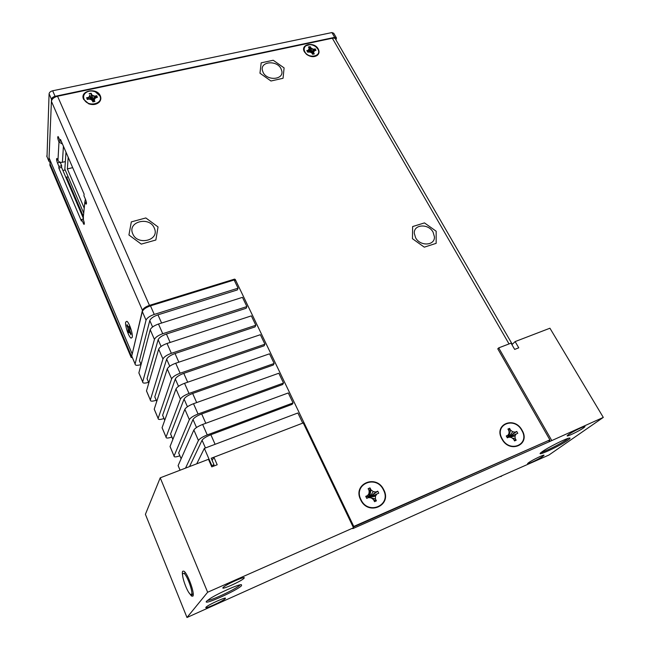 <?xml version="1.0" encoding="UTF-8"?>
<svg xmlns="http://www.w3.org/2000/svg" width="650" height="650" viewBox="0 0 650 650"><rect width="100%" height="100%" fill="white"/><g stroke="black" fill="none" stroke-linecap="round" stroke-linejoin="round"><path stroke-width="0.97" d="M49.944 163.581L49.944 165.344L131.227 357.557L132.226 357.232M131.227 357.557L131.812 356.257M131.511 356.363L49.993 163.735L50.497 161.289M511.818 343.493L335.717 39.471C335.376 38.301 334.254 37.887 332.337 38.228L57.558 96.241C53.926 97.24 51.878 98.946 51.423 101.351L49.051 157.812L49.587 159.144M511.225 343.468L512.021 343.85L511.737 344.346M132.137 354.315L142.456 310.31C143.268 308.384 145.6 306.743 149.451 305.378L234.553 279.118L235.251 279.427L353.771 526.443L549.892 439.887L497.843 348.944L498.412 348.173M83.623 99.353L88.692 103.813C92.942 105.202 96.468 104.634 99.255 102.115C100.937 100.23 101.286 98.118 100.295 95.769C96.769 87.059 79.332 90.724 83.623 99.353M501.906 438.986C509.681 454.033 530.887 444.673 522.088 430.3C514.442 415.577 493.326 424.426 501.906 438.986M280.963 68.599C276.794 59.995 260.26 61.384 262.356 70.257L263.161 72.516C267.304 81.161 283.798 79.779 281.824 71.045L280.963 68.599M433.095 232.196C428.529 223.348 413.546 224.193 414.302 233.334L415.594 237.713C420.095 246.561 435.021 245.806 434.427 236.836L433.095 232.196M154.269 227.988C149.508 216.141 127.53 221.504 132.592 233.423L132.795 233.919C137.507 245.806 159.38 240.508 154.586 228.784L154.269 227.988M360.636 499.769C368.062 516.279 392.381 505.529 383.768 489.816C376.472 473.679 352.292 483.811 360.636 499.769M304.468 51.935L306.8 54.543C310.529 56.997 313.974 57.306 317.127 55.477C319.207 53.779 319.581 51.618 318.24 48.977C314.226 41.234 299.821 44.257 304.468 51.935M549.892 439.887L353.202 527.134M60.166 162.207L61.677 165.742L61.579 167.383L83.2 217.961M66.649 177.361L83.362 216.409M63.424 146.242L62.416 162.289C60.352 162.597 58.866 161.956 57.964 160.363L56.899 158.438C56.322 158.722 56.501 160.217 57.444 162.923L58.931 166.4L58.833 168.049L81.413 221.024L81.567 219.472L83.956 224.429C84.581 224.201 84.411 222.731 83.452 220.017L83.362 216.71M85.41 199.168L84.841 201.979L86.068 204.173C86.743 203.929 86.58 202.394 85.572 199.55L83.947 195.788L84.118 194.106L60.483 139.441L60.385 141.229L58.102 136.508C57.476 136.817 57.655 138.385 58.646 141.213L58.979 142.001L62.498 144.097M132.21 337.374C133.153 334.271 129.212 322.408 126.872 321.303L125.678 322.067C124.784 325.341 128.781 337.179 131.105 338.122L132.21 337.374L131.097 338.138C128.781 337.196 124.784 325.349 125.678 322.083L126.864 321.311C129.204 322.424 133.153 334.279 132.202 337.382M62.416 162.289L65.349 161.59M61.677 165.742L58.931 166.4M58.833 168.049L61.579 167.383M83.086 219.074L81.567 219.472M61.181 141.042L60.385 141.229M353.771 526.443L353.137 526.996M424.288 247.162L412.457 238.704L412.636 226.566L424.474 222.901L436.166 231.221L436.158 243.344L424.288 247.162M141.278 244.116L128.936 234.983L131.332 221.886L145.844 217.953L158.039 226.939L155.862 240.012L141.278 244.116M270.969 80.998L259.967 73.214L261.178 62.839L273.219 60.247L284.099 67.909L283.051 78.284L270.969 80.998M336.221 37.562L333.718 33.248L331.914 32.565L52.658 90.781C50.546 91.358 49.351 92.357 49.091 93.771L47.011 156.756M49.896 162.338L48.904 161.192L51.504 99.32C51.773 97.914 52.967 96.915 55.087 96.33L334.685 37.351L336.489 38.017L335.944 39.869M68.226 176.979L65.748 177.141M65.211 169.942L62.904 170.503M309.798 44.639L305.606 45.866C303.68 47.499 303.347 49.571 304.606 52.073L306.41 54.234M312.577 56.656L316.891 55.51C318.914 53.861 319.272 51.756 317.972 49.197L316.363 47.222M317.842 49.067C322.311 56.257 308.693 59.239 304.874 51.854C303.648 49.424 303.973 47.417 305.841 45.833C308.896 44.013 312.219 44.314 315.811 46.751L317.842 49.067M309.099 51.781L310.602 52.122L307.613 52.106L309.099 51.781L307.694 52.016L306.979 50.765L307.913 51.943M307.613 52.106L306.979 50.765M309.091 49.449L309.189 48.287L308.254 50.286L308.831 51.748M309.368 48.392L309.676 51.837M309.189 48.287L308.457 46.987L309.303 48.311M308.457 46.987L310.172 46.629L309.952 51.903M312.146 48.791L313.649 49.4L310.903 47.921L310.204 51.959M313.649 49.4L311.301 52.52M313.641 49.132L315.023 49.042L311.537 52.683M315.128 48.815L315.973 50.302L314.421 50.57M313.658 51.464L313.568 52.626L314.373 50.554L311.716 52.804M315.762 50.253L313.463 51.447M313.568 52.626L314.299 53.926L312.577 54.064M314.299 53.926L312.585 54.299L311.959 52.983L309.059 51.699M310.602 52.122L311.959 52.983M308.36 50.538L309.262 49.636L309.546 51.813M310.7 48.1L312.041 49.042L310.789 52.163M314.308 50.57L311.764 52.837M313.934 53.901L313.284 52.748L312.138 53.3M83.85 99.483L88.774 103.813C92.901 105.162 96.314 104.609 99.019 102.164C100.661 100.336 100.994 98.28 100.035 96.005L95.396 91.821C91.114 90.326 87.571 90.878 84.768 93.486C83.241 95.274 82.932 97.272 83.85 99.483M99.816 95.875C103.976 103.951 87.466 107.567 84.11 99.247C83.216 97.11 83.517 95.168 85.004 93.429C87.718 90.894 91.154 90.358 95.314 91.812L99.816 95.875M89.099 99.101L90.821 99.458L89.082 99.011L87.295 99.491L89.082 98.995L87.409 99.353L86.791 97.979L88.327 99.166M87.295 99.491L86.791 97.979M89.456 96.452L89.749 95.136L89.456 96.452L88.335 97.419L89.578 99.101M89.749 95.136L91.065 99.499M89.091 93.681L91.163 93.234L91.463 99.783M93.153 95.656L94.876 96.314L91.609 94.892L91.593 99.881M94.876 96.314L92.324 100.409L92.82 101.896L92.349 100.433L90.903 99.377L92.308 100.401M94.868 96.021L96.533 95.891L92.43 100.62M96.655 95.631L97.427 97.313L95.566 97.63M94.526 98.662L94.234 99.986L95.509 97.614L92.446 100.661M93.982 100.076L92.584 100.969M94.234 99.986L94.9 101.449L92.836 101.522M89.082 98.995L90.903 99.377M88.473 97.695L89.668 96.655L90.716 99.336M91.609 94.892L93.039 95.932L91.959 100.149M304.379 423.491L303.648 423.776M213.151 466.326L214.012 464.726L211.185 458.258L302.738 423.118L297.879 412.977L204.344 448.378L211.843 465.571L211.494 466.221M178.969 453.716L178.653 452.961L193.001 419.486C194.196 417.601 197.088 415.748 201.687 413.928L282.644 384.54L283.538 383.045L278.834 373.23L193.513 403.707C188.898 405.511 186.014 407.379 184.852 409.305L170.032 446.542L170.357 447.306M170.918 434.793L170.576 433.989L184.08 399.059C185.226 397.109 188.086 395.241 192.66 393.469L273.301 365.032L274.162 363.48L269.531 353.811L184.543 383.305C179.952 385.06 177.101 386.945 175.987 388.944L162.069 427.733L162.419 428.553M162.987 416.146L162.638 415.236L175.305 378.966C176.402 376.943 179.229 375.066 183.779 373.344L264.111 345.824L264.932 344.216L260.366 334.701L175.719 363.228C171.145 364.942 168.326 366.836 167.261 368.899L154.221 409.199L154.594 410.069M155.163 397.767L154.798 396.801L166.66 359.182C167.716 357.102 170.511 355.217 175.037 353.527L255.06 326.901L255.84 325.252L251.347 315.876L167.026 343.468C162.484 345.142 159.697 347.043 158.673 349.172L146.486 390.926L146.876 391.852M147.452 379.657L147.046 378.698L158.153 339.714C159.169 337.569 161.931 335.676 166.433 334.035L246.139 308.279L246.886 306.572L242.466 297.342L158.478 324.025C153.952 325.658 151.206 327.567 150.215 329.753L138.864 372.921L139.279 373.888M139.856 361.798L139.425 360.799L149.784 320.539C150.759 318.338 153.489 316.436 157.966 314.836L237.364 289.924L238.071 288.178L234.146 279.988L150.475 305.833C145.982 307.426 143.252 309.343 142.309 311.586L131.722 356.054L132.153 357.061M189.54 466.57L202.069 440.237C203.312 438.425 206.237 436.581 210.86 434.72L292.126 404.365L293.061 402.927L288.283 392.949L202.638 424.442C197.998 426.294 195.073 428.147 193.862 430.007L178.124 465.587L178.409 466.343M185.534 468.106L198.429 440.489C199.656 438.661 202.597 436.808 207.252 434.931L293.061 402.927M196.747 463.808L204.344 448.378M214.012 464.726L211.843 465.571M141.034 364.577C137.118 365.731 135.135 365.544 135.094 364.016L146.039 320.158C147.006 317.939 149.744 316.03 154.253 314.421L238.071 288.178M148.582 382.306C144.649 383.5 142.675 383.362 142.667 381.891L154.432 339.422C155.431 337.269 158.202 335.359 162.736 333.71L246.886 306.572M156.227 400.278C152.287 401.521 150.321 401.44 150.337 400.026L162.947 358.995C163.995 356.899 166.798 355.006 171.356 353.308L255.84 325.252M163.995 418.519C160.038 419.811 158.08 419.778 158.129 418.429L171.608 378.877C172.697 376.846 175.532 374.961 180.115 373.222L264.932 344.216M171.868 437.019C167.895 438.36 165.953 438.384 166.034 437.101L180.399 399.084C181.537 397.118 184.405 395.241 189.012 393.461L274.162 363.48M179.855 455.788C175.874 457.177 173.94 457.267 174.054 456.048L189.345 419.616C190.523 417.723 193.432 415.854 198.055 414.026L283.538 383.045M131.016 333.889L130.804 334.823L131.024 333.889L129.846 330.566L130.991 333.832M129.472 332.256L130.886 334.474M130.106 333.182L130.52 332.711M129.464 332.223L130.122 331.565M129.001 332.109L130.024 331.224M128.862 332.67L128.018 331.069L128.903 332.613M128.204 331.126L129.821 330.371M128.026 328.859L127.758 327.096L128.196 330.249L129.756 329.875M127.758 327.096L129.017 327.429M127.554 327.194L126.847 325.553L127.53 325.723M126.847 325.553L127.116 324.748M129.472 327.462L127.822 326.341M128.854 327.259L129.098 326.584M129.846 328.339L129.846 330.566L129.846 328.339L129.033 326.438L129.821 328.274M128.448 330.379L128.261 328.884L129.781 328.632M521.812 430.422C530.359 444.397 509.746 453.489 502.182 438.864C493.837 424.71 514.378 416.106 521.812 430.422M507.918 435.256L509.048 433.331L508.95 430.893L507.926 429.057L509.559 428.358L510.583 430.194L512.72 431.754L515.133 432.152L516.758 431.454L517.79 433.298L516.165 433.997L515.044 435.914L515.149 438.36L516.181 440.212L514.548 440.919L513.516 439.067L511.371 437.499L508.95 437.109L507.309 437.816L506.277 435.955L507.918 435.256L508.357 437.361M506.586 436.516L508.259 437.401M509.048 433.331L508.438 437.328M509.559 428.358L508.966 431.299M508.552 435.053L508.454 437.32L510.583 430.194M512.72 431.754L508.576 437.271M515.133 432.152L508.812 437.166M516.758 431.454L508.909 437.125M511.323 436.247L516.165 433.997M515.044 435.914L509.771 437.239M515.149 438.36L512.379 438.238M516.181 440.212L513.841 439.652M383.451 489.954C391.828 505.237 368.176 515.669 360.961 499.631C352.844 484.12 376.358 474.264 383.451 489.954M367.624 495.527L369.037 493.391L369.127 490.693L368.136 488.678L370.004 487.882L370.996 489.897L373.246 491.587L375.895 491.977L377.756 491.181L378.755 493.196L376.886 494L375.497 496.137L375.408 498.843L376.407 500.874L374.538 501.686L373.539 499.647L371.28 497.957L368.623 497.559L366.738 498.371L365.747 496.34L367.624 495.527L369.509 497.315L368.916 497.608M365.747 496.34L369.509 497.315L369.037 493.391M369.029 495.332L369.509 497.315L370.004 487.882M370.996 489.897L369.509 497.315L373.246 491.587M375.895 491.977L369.509 497.315L377.756 491.181M376.797 494.138L374.896 495.016M372.352 496.129L376.886 494M375.497 496.137L369.509 497.315L371.134 497.933M375.408 498.843L371.337 497.997M376.407 500.874L373.563 499.712M370.24 497.802L369.509 497.315M65.983 152.157L64.846 169.106L83.704 213.078M68.193 157.276L67.373 168.927L84.216 208.122M67.373 168.927L72.678 167.643M191.498 594.433L190.474 594.417C187.273 592.564 181.106 575.38 182.926 573.422L183.991 573.398C187.159 575.169 193.44 592.711 191.498 594.433C193.44 592.711 187.159 575.169 183.991 573.398L182.926 573.422C181.106 575.38 187.273 592.564 190.474 594.417L191.498 594.433M549.429 440.221L550.071 441.35L603.298 417.406L548.933 455.032L500.679 476.296M186.989 617.5L207.643 592.247L353.511 527.784L303.241 422.923L213.899 457.226L217.197 464.758L211.77 466.863L208.479 459.306L160.225 477.831L145.405 514.329L186.989 617.5L502.101 475.67M511.932 344.679L515.125 341.583L518.757 347.823L514.67 349.408L511.046 343.151L498.704 347.888L497.778 348.798M603.298 417.406L549.933 328.217L515.125 341.583M212.16 460.484L213.899 457.226M353.511 527.784L352.787 528.653L550.071 441.35M500.849 476.613L502.117 475.702M241.564 585.626L241.402 584.675C238.591 584.244 218.213 593.271 209.974 598.642L206.586 601.209C202.004 606.198 237.786 590.192 241.564 585.626M542.864 456.3C538.907 459.144 526.297 465.132 527.654 463.515L528.653 462.67C532.504 459.859 545.326 453.765 543.928 455.398L542.864 456.3M583.521 427.927C578.988 431.186 565.793 437.458 567.247 435.654L568.523 434.574C572.934 431.364 586.373 424.97 584.878 426.782L583.521 427.927M205.985 607.262C203.409 609.96 223.307 601.023 225.217 598.65L225.225 598.634C228.093 595.822 207.943 604.825 206.009 607.23L205.985 607.262M223.104 587.535C220.082 590.72 241.613 581.165 243.945 578.305L243.961 578.289C247.317 574.966 225.501 584.586 223.145 587.494L223.104 587.535M567.84 440.237C570.107 438.644 570.643 437.913 569.449 438.035C566.426 438.222 548.056 447.411 542.311 451.612L542.271 451.644C532.342 458.575 558.61 446.81 567.84 440.237M207.488 600.381C211.128 600.811 237.291 588.413 240.037 584.984L240.175 584.829M188.833 592.524L191.498 596.042L192.855 596.164C195.211 594.108 187.509 572.796 183.82 571.131L182.674 571.253C182.211 572.041 182.252 573.788 182.78 576.493M160.225 477.831L207.643 592.247M551.614 440.245L498.704 347.888M541.45 452.254C544.716 451.815 560.958 443.682 566.548 439.684L568.271 438.327M50.017 163.784L49.944 165.344M509.031 343.923L332.337 38.228M57.558 96.241L149.451 305.378M234.187 280.061L234.553 279.118M49.051 157.812L132.121 353.795M142.456 310.31L51.423 101.351M57.964 160.363L58.979 142.001M84.866 202.036L83.103 219.196M60.223 140.847L58.646 141.213M60.19 162.264L57.444 162.923M83.127 223.121L84.264 222.82M85.231 202.873L86.426 202.564M235.251 279.427L234.666 280.906M48.904 161.232L46.703 156.016L48.904 161.192M51.504 99.32L49.091 93.771M52.658 90.781L55.087 96.33M334.685 37.351L331.914 32.565M312.585 54.299L311.854 52.999M315.973 50.302L314.494 50.627M310.172 46.629L310.903 47.921M306.767 50.602L308.254 50.286M307.052 50.863L308.368 50.578M308.669 47.149L310.066 46.857M310.034 47.003L310.684 48.149M313.625 49.449L314.941 49.172M315.023 49.042L315.713 50.261M314.039 53.885L312.642 54.186L311.976 53.007M311.919 52.975L310.635 52.073M90.821 99.458L92.154 100.433M94.9 101.449L92.82 101.896M97.427 97.313L95.631 97.695M91.163 93.234L91.821 94.689M86.531 97.801L88.335 97.419M86.897 98.077L88.489 97.736M89.343 93.852L91.032 93.494M91.008 93.657L91.593 94.941M94.859 96.371L96.452 96.029M96.533 95.891L97.159 97.256M94.299 98.654L93.974 100.084L94.534 101.408M94.632 101.392L92.934 101.757M201.687 413.928L205.806 423.272M192.66 393.469L196.674 402.577M183.779 373.344L187.696 382.208M175.037 353.527L178.847 362.172M166.433 334.035L170.154 342.452M157.966 314.836L161.59 323.042M210.86 434.72L215.093 444.308M202.638 424.442L207.252 434.931M205.441 447.964L202.069 440.237M150.475 305.833L154.253 314.421M152.596 326.974L149.784 320.539M158.478 324.025L162.736 333.71M161.094 346.442L158.153 339.714M167.026 343.468L171.356 353.308M169.739 366.226L166.66 359.182M175.719 363.228L180.115 373.222M178.514 386.319L175.305 378.966M184.543 383.305L189.012 393.461M187.436 406.746L184.08 399.059M193.513 403.707L198.055 414.026M196.511 427.505L193.001 419.486M198.429 440.489L193.862 430.007M178.124 465.587L180.082 470.202M178.677 452.912L181.155 458.738M170.048 446.501L174.07 456.007M189.345 419.616L184.852 409.305M170.601 433.932L172.9 439.335M162.086 427.692L166.051 437.06M180.399 399.084L175.987 388.944M162.638 415.236L164.759 420.225M154.237 409.151L158.145 418.389M171.608 378.877L167.261 368.899M154.798 396.801L156.748 401.391M146.502 390.877L150.353 399.986M162.947 358.995L158.673 349.172M147.062 378.641L148.85 382.834M138.881 372.873L142.675 381.842M154.432 339.422L150.215 329.753M139.441 360.734L141.066 364.544M131.739 355.997L135.102 363.967M146.039 320.158L142.309 311.586M127.051 324.594L128.391 327.169M128.018 331.069L128.196 330.249M131.007 333.856L130.845 334.539M130.918 334.352L130.309 332.93M130.26 332.971L129.082 331.866M128.351 331.094L128.513 330.371M127.814 327.088L127.197 325.634M127.034 325.609L127.189 324.911M129.155 327.454L129.261 326.958M548.811 440.668L549.404 441.716M49.928 165.295L49.993 163.735M132.112 353.836L49.051 157.869M84.841 201.979L83.078 219.139M309.335 48.336L308.701 47.214M314.088 53.877L312.642 54.194M97.199 97.256L94.339 98.638M94.672 101.392L92.918 101.766M178.108 465.628L180.05 470.218M178.653 452.961L181.131 458.786M170.032 446.542L174.054 456.048M170.576 433.989L172.876 439.392M162.069 427.733L166.034 437.101M162.622 415.293L164.743 420.274M154.221 409.199L158.129 418.429M154.781 396.866L156.731 401.448M146.486 390.926L150.337 400.026M147.046 378.698L148.834 382.891M138.864 372.921L142.667 381.891M139.425 360.799L141.05 364.609M131.722 356.054L135.094 364.016M127.059 324.602L127.758 326.243M373.872 496.584L374.936 494.959M185.421 572.78L183.991 573.398L185.421 572.78M192.457 594.011L191.498 596.042M542.677 453.188L542.067 452.108M225.038 598.187L225.225 598.634M243.709 577.704L243.961 578.289"/></g></svg>
